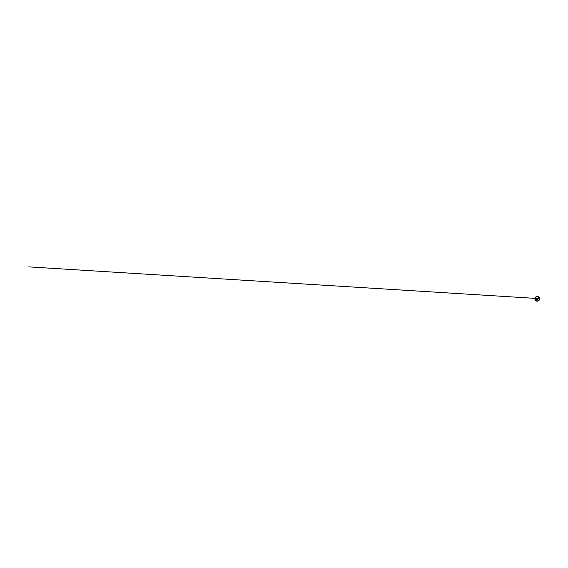 <?xml version="1.0" encoding="UTF-8"?>
<svg xmlns="http://www.w3.org/2000/svg" width="568" height="568" viewBox="0 0 568 568"><rect width="100%" height="100%" fill="white"/><g stroke="black" fill="none" stroke-linecap="round" stroke-linejoin="round"><path stroke-width="0.85" d="M535.205 298.803A2.052 2.052 0 0 0 538.279 300.579A2.052 2.052 0 0 0 538.279 297.029A2.052 2.052 0 0 0 535.205 298.803M538.01 298.803A0.753 0.753 0 0 0 536.881 298.15A0.753 0.753 0 0 0 536.881 299.457A0.753 0.753 0 0 0 538.01 298.803M534.914 298.803A2.343 2.343 0 0 1 537.257 296.46A2.343 2.343 0 0 1 539.6 298.803A2.343 2.343 0 0 1 537.257 301.146A2.343 2.343 0 0 1 534.914 298.803M537.839 298.803A0.589 0.589 0 0 0 536.959 298.299A0.589 0.589 0 0 0 536.959 299.315A0.589 0.589 0 0 0 537.839 298.803M537.768 298.527L536.781 298.463M539.593 298.64L28.762 266.875L539.564 298.633"/></g></svg>
